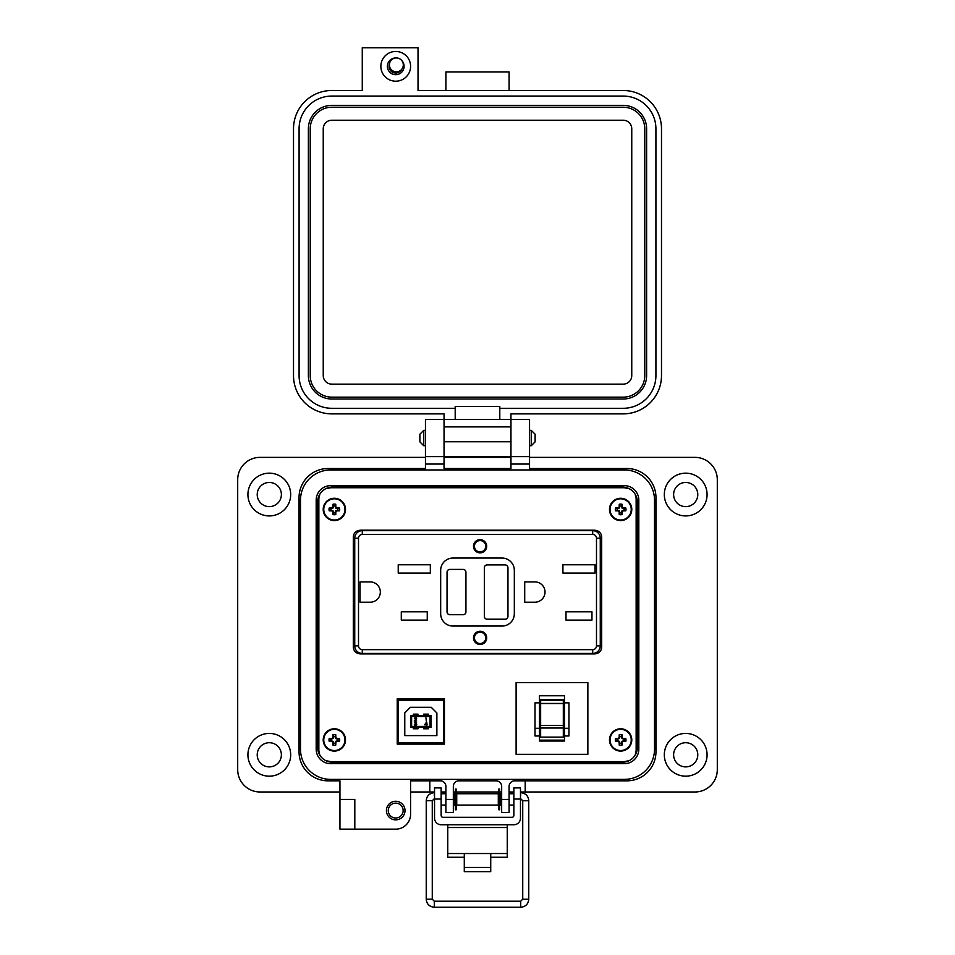 <?xml version="1.0" encoding="UTF-8"?>
<svg xmlns="http://www.w3.org/2000/svg" width="955" height="955" viewBox="0 0 955 955"><rect width="100%" height="100%" fill="white"/><g stroke="black" fill="none" stroke-linecap="round" stroke-linejoin="round"><path stroke-width="1.43" d="M388.267 810.568A7.437 7.437 0 0 0 395.704 818.005A7.437 7.437 0 0 0 403.141 810.568A7.437 7.437 0 0 0 395.704 803.131A7.437 7.437 0 0 0 388.267 810.568M386.417 810.568A9.299 9.299 0 0 0 395.704 819.867A9.299 9.299 0 0 0 405.004 810.568A9.299 9.299 0 0 0 395.704 801.269A9.299 9.299 0 0 0 386.417 810.568M354.806 814.293L354.806 829.155L339.944 829.155L339.944 799.419L354.806 799.419L354.806 814.293M290.678 494.547A21.38 21.38 0 0 1 269.298 515.927A21.38 21.38 0 0 1 247.918 494.547A21.38 21.38 0 0 1 269.298 473.167A21.38 21.38 0 0 1 290.678 494.547M290.678 754.796A21.38 21.38 0 0 1 269.298 776.176A21.38 21.38 0 0 1 247.918 754.796A21.38 21.38 0 0 1 269.298 733.428A21.38 21.38 0 0 1 290.678 754.796M444.039 419.448L425.452 419.448L444.039 419.448L444.039 456.621L425.452 456.621L425.452 468.523L328.043 468.523A28.996 28.996 0 0 0 299.046 497.519L299.046 751.824A28.996 28.996 0 0 0 328.043 780.832L339.944 780.832L339.944 799.419L354.806 799.419M425.452 419.448L425.452 456.621L444.039 456.621L444.039 468.523L510.961 468.523L510.961 419.448L529.548 419.448L529.548 456.621L510.961 456.621L529.548 456.621L529.548 468.523L626.958 468.523A28.996 28.996 0 0 1 655.954 497.519L655.954 751.824A28.996 28.996 0 0 1 626.958 780.832L514.673 780.832L525.202 780.832L525.202 791.982L695.001 791.982A22.311 22.311 0 0 0 717.301 769.67L717.301 479.673A22.311 22.311 0 0 0 695.001 457.373L529.548 457.373M707.082 494.547A21.38 21.38 0 0 1 685.702 515.927A21.38 21.38 0 0 1 664.322 494.547A21.38 21.38 0 0 1 685.702 473.167A21.38 21.38 0 0 1 707.082 494.547M707.082 754.796A21.38 21.38 0 0 1 685.702 776.176A21.38 21.38 0 0 1 664.322 754.796A21.38 21.38 0 0 1 685.702 733.428A21.38 21.38 0 0 1 707.082 754.796M257.217 494.547A12.081 12.081 0 0 0 269.298 506.627A12.081 12.081 0 0 0 281.379 494.547A12.081 12.081 0 0 0 269.298 482.466A12.081 12.081 0 0 0 257.217 494.547M673.621 494.547A12.081 12.081 0 0 0 685.702 506.627A12.081 12.081 0 0 0 697.783 494.547A12.081 12.081 0 0 0 685.702 482.466A12.081 12.081 0 0 0 673.621 494.547M673.621 754.796A12.081 12.081 0 0 0 685.702 766.889A12.081 12.081 0 0 0 697.783 754.796A12.081 12.081 0 0 0 685.702 742.715A12.081 12.081 0 0 0 673.621 754.796M257.217 754.796A12.081 12.081 0 0 0 269.298 766.889A12.081 12.081 0 0 0 281.379 754.796A12.081 12.081 0 0 0 269.298 742.715A12.081 12.081 0 0 0 257.217 754.796M354.806 829.155L395.704 829.155A14.874 14.874 0 0 0 410.578 814.293L410.578 780.832L440.327 780.832A5.575 5.575 0 0 1 445.901 786.407L445.901 812.43L453.339 812.43L453.339 786.407A5.575 5.575 0 0 1 458.913 780.832L496.087 780.832A5.575 5.575 0 0 1 501.662 786.407L501.662 812.43L509.099 812.43L509.099 786.407A5.575 5.575 0 0 1 514.673 780.832M410.578 791.982L429.822 791.982L429.822 780.832L440.327 780.832M425.452 457.373L259.999 457.373A22.311 22.311 0 0 0 237.7 479.673L237.7 769.67A22.311 22.311 0 0 0 259.999 791.982L339.944 791.982M510.961 457.373L444.039 457.373M429.822 791.982L434.537 791.982M441.15 791.982L445.901 791.982M453.339 791.982L455.368 791.982M456.192 791.982L498.82 791.982M499.656 791.982L501.662 791.982M509.099 791.982L513.862 791.982M520.475 791.982L525.202 791.982M529.548 419.448L510.961 419.448M317.633 747.371L317.633 501.984A14.874 14.874 0 0 1 332.507 487.11L622.493 487.11A14.874 14.874 0 0 1 637.367 501.984L637.367 747.371A14.874 14.874 0 0 1 622.493 762.233L332.507 762.233A14.874 14.874 0 0 1 317.633 747.371M343.657 487.742L343.657 487.11M317.633 520.571L318.457 520.571M317.633 728.772L318.457 728.772M343.657 762.233L343.657 761.601M517.658 762.233L517.658 761.601M539.957 762.233L539.957 761.601M611.343 762.233L611.343 761.601M637.367 728.772L636.543 728.772M415.043 762.233L415.043 761.601M437.342 762.233L437.342 761.601M449.244 762.233L449.244 761.601M471.555 762.233L471.555 761.601M483.445 762.233L483.445 761.601M505.756 762.233L505.756 761.601M637.367 520.571L636.543 520.571M611.343 487.11L611.343 487.742M471.555 487.11L471.555 487.742M449.244 487.11L449.244 487.742M437.342 487.11L437.342 487.742M415.043 487.11L415.043 487.742M539.957 487.11L539.957 487.742M517.658 487.11L517.658 487.742M505.756 487.11L505.756 487.742M483.445 487.11L483.445 487.742M447.764 824.75L447.764 853.531L464.285 853.531L464.285 867.427L490.727 867.427L490.727 853.531L507.26 853.531L507.26 857.256L490.727 857.256M520.475 799.049L513.862 799.049L513.862 787.899L520.475 787.899L513.862 787.899L520.475 787.899L520.475 818.137A6.613 6.613 0 0 1 513.862 824.75L441.15 824.75A6.613 6.613 0 0 1 434.537 818.137L434.537 787.899L441.15 787.899L434.537 787.899L441.15 787.899L441.15 799.049L434.537 799.049M513.862 799.049L513.862 815.427A1.886 1.886 0 0 1 511.976 817.313L443.036 817.313A1.886 1.886 0 0 1 441.15 815.427L441.15 799.049M447.764 827.531L507.26 827.531L507.26 824.75M447.764 853.531L447.764 857.256L464.285 857.256M507.26 827.531L507.26 853.531M464.285 867.427L464.285 871.64L490.727 871.64L490.727 867.427M434.537 803.68L434.537 795.145M453.339 805.089L454.831 805.089L454.831 793.748L453.339 793.748M498.295 799.419L498.295 793.748L456.729 793.748L456.729 805.089L498.295 805.089L498.295 799.419M501.662 805.089L500.181 805.089L500.181 793.748L501.662 793.748M520.475 803.68L520.475 795.145M456.192 809.78L456.192 789.045L455.368 789.045L455.368 809.78L456.192 809.78M499.656 809.78L499.656 789.045L498.82 789.045L498.82 809.78L499.656 809.78M419.89 438.035L419.89 434.191L423.733 430.359L423.733 445.722L419.89 441.879L419.89 438.035M531.267 430.359L535.11 434.191L535.11 441.879L531.267 445.722L531.267 430.359L529.548 430.359M316.189 500.122L316.189 749.221A14.456 14.456 0 0 0 330.645 763.678L624.355 763.678A14.456 14.456 0 0 0 638.811 749.221L638.811 500.122A14.456 14.456 0 0 0 624.355 485.665L330.645 485.665A14.456 14.456 0 0 0 316.189 500.122M300.491 500.122L300.491 749.221A30.154 30.154 0 0 0 330.645 779.376L624.355 779.376A30.154 30.154 0 0 0 654.509 749.221L654.509 500.122A30.154 30.154 0 0 0 624.355 469.967L330.645 469.967A30.154 30.154 0 0 0 300.491 500.122M395.728 51.463A14.862 14.862 0 0 1 410.59 66.337A14.862 14.862 0 0 1 395.728 81.199A14.862 14.862 0 0 1 380.854 66.337A14.862 14.862 0 0 1 395.728 51.463M395.764 57.969A8.368 8.368 0 0 0 387.36 66.337A8.368 8.368 0 0 0 403.404 69.655A8.368 8.368 0 0 0 401.828 60.607M389.461 63.973A6.685 6.685 0 0 0 395.728 73.022A6.685 6.685 0 0 0 401.721 69.309M362.267 47.75L362.267 90.498L331.791 90.498A38.284 38.284 0 0 0 293.507 128.782L293.507 375.59A38.284 38.284 0 0 0 331.791 413.873L444.051 413.873L444.051 456.621L510.949 456.621L510.949 413.873L623.209 413.873A38.284 38.284 0 0 0 661.493 375.59L661.493 128.782A38.284 38.284 0 0 0 623.209 90.498L418.027 90.498L418.027 47.75L362.267 47.75M455.201 419.448L455.201 408.298L331.791 408.298A32.709 32.709 0 0 1 299.082 375.59L299.082 128.782A32.709 32.709 0 0 1 331.791 96.073L623.209 96.073A32.709 32.709 0 0 1 655.918 128.782L655.918 375.59A32.709 32.709 0 0 1 623.209 408.298L499.799 408.298L499.799 419.448M444.051 419.448L510.949 419.448M455.201 408.298L455.201 406.448L499.799 406.448L499.799 408.298M445.901 90.498L445.901 71.912L509.099 71.912L509.099 90.498M458.913 456.621L510.949 456.621M308.381 128.782A23.421 23.421 0 0 1 331.791 105.36L623.209 105.36A23.421 23.421 0 0 1 646.619 128.782L646.619 375.59A23.421 23.421 0 0 1 623.209 399.011L331.791 399.011A23.421 23.421 0 0 1 308.381 375.59L308.381 128.782M310.232 375.59L310.232 128.782A21.559 21.559 0 0 1 331.791 107.223L623.209 107.223A21.559 21.559 0 0 1 644.768 128.782L644.768 375.59A21.559 21.559 0 0 1 623.209 397.149L331.791 397.149A21.559 21.559 0 0 1 310.232 375.59M323.244 375.59L323.244 128.782A8.547 8.547 0 0 1 331.791 120.235L623.209 120.235A8.547 8.547 0 0 1 631.756 128.782L631.756 375.59A8.547 8.547 0 0 1 623.209 384.137L331.791 384.137A8.547 8.547 0 0 1 323.244 375.59M396.349 57.945A6.948 6.948 0 0 1 403.296 64.892A6.948 6.948 0 0 1 396.349 71.84A6.948 6.948 0 0 1 389.401 64.892A6.948 6.948 0 0 1 396.349 57.945M509.755 793.748L509.66 792.686L513.862 792.686M445.245 793.748L445.901 792.781M629.118 488.662L624.343 487.742L330.657 487.742L325.882 488.662M319.853 494.153L318.851 498.486L318.851 750.869L319.853 755.19M325.882 760.681L330.657 761.601L624.343 761.601L629.118 760.681M635.147 755.19L636.149 750.869L636.149 498.486L635.147 494.153M397.22 744.112L444.433 744.112L444.433 698.785L397.22 698.785L397.22 744.112M601.686 647.227L601.686 536.877C601.268 532.818 598.904 530.586 594.595 530.204L360.405 530.204C356.096 530.586 353.732 532.818 353.314 536.877L353.314 647.227C353.732 651.298 356.096 653.518 360.405 653.912L594.595 653.912C598.904 653.518 601.268 651.298 601.686 647.227C601.268 651.298 598.904 653.518 594.595 653.912M318.851 498.486L318.851 750.869M330.657 761.601L624.343 761.601M636.149 750.869L636.149 498.486M624.343 487.742L330.657 487.742M353.314 647.227C353.732 651.298 356.096 653.518 360.405 653.912M360.405 530.204C356.096 530.586 353.732 532.818 353.314 536.877M601.686 536.877C601.268 532.818 598.904 530.586 594.595 530.204M443.49 742.703L443.49 700.206L398.163 700.206L398.163 742.703L443.49 742.703M410.435 707.285L431.218 707.285L436.877 712.955L436.877 735.613L404.777 735.613L404.777 712.955L410.435 707.285M410.674 715.546L410.674 727.352L430.98 727.352L430.98 715.546L410.674 715.546L411.617 716.489L411.617 726.409L410.674 727.352M430.98 727.352L430.037 726.409L430.037 716.489L430.98 715.546M413.276 727.352L413.276 728.772L417.992 728.772L417.992 727.352M423.662 727.352L423.662 728.772L428.377 728.772L428.377 727.352M411.617 726.409L430.037 726.409M414.792 722.887L416.273 722.899L415.353 723.496L416.273 722.899L415.544 722.326L414.47 722.887L415.544 721.956L416.607 722.899L416.177 723.651L416.607 722.899M415.532 725.764L416.786 724.594L415.532 725.764L414.327 724.702L415.532 725.764M414.936 725.203L416.464 724.63L415.544 725.394M416.643 718.339L415.544 717.253L414.363 718.47L415.532 717.623L414.685 718.47L415.532 717.623L416.32 718.363L414.219 720.977L416.69 720.977L414.995 720.607L416.643 718.339L415.914 719.64M411.617 716.489L430.037 716.489M428.377 715.546L428.377 714.137L423.662 714.137L423.662 715.546M417.992 715.546L417.992 714.137L413.276 714.137L413.276 715.546M416.177 723.651L416.786 724.594M416.464 724.63L415.353 723.496M416.32 718.363L415.532 717.623M425.954 717.826L426.276 721.073L425.954 717.826M426.36 724.797L424.629 724.797L426.682 721.908L427.1 724.797L426.682 725.633L426.36 724.797M426.36 722.84L425.273 724.427L426.36 724.427L426.36 722.84M563.319 726.803L563.319 728.02L540.637 728.02L540.637 725.466L563.319 725.466L563.319 726.803M539.468 695.777L539.468 741.032L564.489 741.032L564.489 695.777L539.468 695.777M564.489 728.307L568.953 728.307L568.953 735.983L564.489 735.983M539.468 702.856L535.003 702.856L535.003 735.983L539.468 735.983M587.862 754.319L516.106 754.319L516.106 682.562L587.862 682.562L587.862 754.319M540.637 700.29L540.637 703.572L563.319 703.572L563.319 699.406L540.637 699.406L540.637 700.29L563.319 700.29M563.319 703.572L563.319 725.466M540.637 728.02L540.637 737.105L563.319 737.105L563.319 728.02M540.637 703.572L540.637 725.466M564.489 740.149L539.468 740.149M568.953 728.307L568.953 702.856L564.489 702.856M535.003 728.307L539.468 728.307M318.851 630.634L318.851 627.936M318.851 556.12L318.851 553.47M636.149 627.996L636.149 630.634M636.149 553.47L636.149 627.936M636.149 634.001L636.149 644.661M636.149 630.968L636.376 634.001M636.149 542.476L636.149 553.136M636.376 542.476L636.149 540.852M636.149 539.444L636.531 540.852M318.851 641.629L318.851 634.001M318.624 641.629L318.851 643.252M318.851 644.661L318.469 643.252M318.851 632.377L318.624 634.001M318.469 632.377L318.851 630.968M318.504 556.168L318.504 627.936M318.851 553.136L318.851 551.727M318.851 550.104L318.469 551.727M318.624 550.104L318.851 542.476M318.624 542.476L318.851 539.444M636.543 539.444L636.543 507.63A15.901 15.901 0 0 0 636.149 504.109M318.851 504.109A15.901 15.901 0 0 0 318.457 507.63L318.457 539.444M318.457 644.661L318.457 738.143A15.901 15.901 0 0 0 318.851 741.665M636.149 741.665A15.901 15.901 0 0 0 636.543 738.143L636.543 644.661M480.102 643.527A5.67 5.67 0 0 1 474.432 637.856A5.67 5.67 0 0 1 480.102 632.186A5.67 5.67 0 0 1 485.761 637.856A5.67 5.67 0 0 1 480.102 643.527M480.102 539.647A6.613 6.613 0 0 1 486.704 546.26A6.613 6.613 0 0 1 480.102 552.861A6.613 6.613 0 0 1 473.489 546.26A6.613 6.613 0 0 1 480.102 539.647M480.102 540.112A6.136 6.136 0 0 1 486.238 546.26A6.136 6.136 0 0 1 480.102 552.396A6.136 6.136 0 0 1 473.955 546.26A6.136 6.136 0 0 1 480.102 540.112M480.102 631.243A6.613 6.613 0 0 1 486.704 637.856A6.613 6.613 0 0 1 480.102 644.47A6.613 6.613 0 0 1 473.489 637.856A6.613 6.613 0 0 1 480.102 631.243M480.102 631.721A6.136 6.136 0 0 1 486.238 637.856A6.136 6.136 0 0 1 480.102 643.992A6.136 6.136 0 0 1 473.955 637.856A6.136 6.136 0 0 1 480.102 631.721M600.265 556.884L601.686 556.884M357.791 530.67L360.918 530.204M353.314 557.111L354.735 557.111M354.735 645.878A7.556 7.556 0 0 0 362.291 653.435A7.556 7.556 0 0 1 354.735 645.878L358.507 645.878L358.507 538.226L354.735 538.226A7.556 7.556 0 0 1 362.291 530.67L592.709 530.67A7.556 7.556 0 0 1 600.265 538.226L600.265 645.878A7.556 7.556 0 0 1 592.709 653.435L362.291 653.435A7.556 7.556 0 0 1 354.735 645.878L354.735 538.226A7.556 7.556 0 0 1 362.291 530.67L362.291 534.454L592.709 534.454L592.709 530.67A7.556 7.556 0 0 1 600.265 538.226L596.493 538.226L596.493 645.878L600.265 645.878A7.556 7.556 0 0 1 592.709 653.435A7.556 7.556 0 0 0 600.265 645.878M601.686 626.993L600.265 626.993M354.735 627.232L353.314 627.232M357.791 653.435L360.918 653.912M360.023 602.211L360.023 581.905L370.17 581.905A10.147 10.147 0 0 1 380.329 592.052A10.147 10.147 0 0 1 370.17 602.211L360.023 602.211M401.291 620.105L401.291 611.797L427.255 611.797L427.255 620.105L401.291 620.105M398.223 573.072L398.223 564.763L430.335 564.763L430.335 573.072L398.223 573.072M534.872 602.211L524.713 602.211L524.713 581.905L534.872 581.905A10.147 10.147 0 0 1 545.019 592.052A10.147 10.147 0 0 1 534.872 602.211M565.993 620.105L565.993 611.797L591.957 611.797L591.957 620.105L565.993 620.105M562.925 573.072L562.925 564.763L595.025 564.763L595.025 573.072L562.925 573.072M514.327 613.779A12.272 12.272 0 0 1 502.055 626.05L452.945 626.05A12.272 12.272 0 0 1 440.673 613.779L440.673 570.338A12.272 12.272 0 0 1 452.945 558.054L502.055 558.054A12.272 12.272 0 0 1 514.327 570.338L514.327 613.779M487.181 564.906L505.123 564.906A2.829 2.829 0 0 1 507.953 567.736L507.953 616.369A2.829 2.829 0 0 1 505.123 619.21L487.181 619.21A2.829 2.829 0 0 1 484.352 616.369L484.352 567.736A2.829 2.829 0 0 1 487.181 564.906M465.933 572.224L465.933 611.892A2.829 2.829 0 0 1 463.103 614.722L449.877 614.722A2.829 2.829 0 0 1 447.047 611.892L447.047 572.224A2.829 2.829 0 0 1 449.877 569.395L463.103 569.395A2.829 2.829 0 0 1 465.933 572.224M480.102 551.918A5.67 5.67 0 0 1 474.432 546.26A5.67 5.67 0 0 1 480.102 540.59A5.67 5.67 0 0 1 485.761 546.26A5.67 5.67 0 0 1 480.102 551.918M621.466 512.871L622.003 510.782L624.081 510.245A3.545 3.545 0 0 0 624.081 508.597L622.003 508.06L621.466 505.971A3.545 3.545 0 0 0 619.819 505.971L619.282 508.06L617.193 508.597A3.545 3.545 0 0 0 617.193 510.245L619.282 510.782L619.819 512.871A3.545 3.545 0 0 0 621.466 512.871L622.051 514.566A16.175 1.409 -90 0 0 622.099 512.202A16.14 1.409 -67.5 0 0 622.493 511.271A16.14 1.409 -22.5 0 0 623.424 510.877A16.175 1.409 0 0 0 625.788 510.83A5.336 5.336 0 0 0 625.788 508.012A16.175 1.409 180 0 0 623.424 507.965A16.14 1.409 -157.5 0 0 622.493 507.571A16.14 1.409 -112.5 0 0 622.099 506.639A16.175 1.409 -90 0 0 622.051 504.276A5.336 5.336 0 0 0 619.234 504.276A16.175 1.409 90 0 0 619.174 506.639A16.14 1.409 112.5 0 0 618.78 507.571A16.14 1.409 157.5 0 0 617.861 507.965A16.175 1.409 180 0 0 615.498 508.012A5.336 5.336 0 0 0 615.498 510.83A16.175 1.409 0 0 0 617.861 510.877A16.14 1.409 22.5 0 0 618.78 511.271A16.14 1.409 67.5 0 0 619.174 512.202A16.175 1.409 90 0 0 619.234 514.566A5.336 5.336 0 0 0 622.051 514.566M624.081 508.597L625.788 508.012M631.792 509.421A11.15 11.15 0 0 0 620.643 498.271A11.15 11.15 0 0 0 609.481 509.421A11.15 11.15 0 0 0 620.643 520.571A11.15 11.15 0 0 0 631.792 509.421M620.643 520.021A10.601 10.601 0 0 0 631.243 509.421A10.601 10.601 0 0 0 620.643 498.82A10.601 10.601 0 0 0 610.042 509.421A10.601 10.601 0 0 0 620.643 520.021M621.466 505.971L622.051 504.276M619.819 505.971L619.234 504.276M621.466 506.759L622.099 506.639M623.293 508.597L623.424 507.965M624.081 510.245L625.788 510.83M623.293 510.245L623.424 510.877M621.466 512.071L622.099 512.202M619.819 512.871L619.234 514.566M619.819 512.071L619.174 512.202M617.981 510.245L617.861 510.877M617.193 510.245L615.498 510.83M617.193 508.597L615.498 508.012M617.981 508.597L617.861 507.965M619.819 506.759L619.174 506.639M335.181 512.871L335.718 510.782L337.807 510.245A3.545 3.545 0 0 0 337.807 508.597L335.718 508.06L335.181 505.971A3.545 3.545 0 0 0 333.534 505.971L332.997 508.06L330.919 508.597A3.545 3.545 0 0 0 330.919 510.245L332.997 510.782L333.534 512.871A3.545 3.545 0 0 0 335.181 512.871L335.766 514.566A16.175 1.409 -90 0 0 335.826 512.202A16.14 1.409 -67.5 0 0 336.22 511.271A16.14 1.409 -22.5 0 0 337.139 510.877A16.175 1.409 0 0 0 339.502 510.83A5.336 5.336 0 0 0 339.502 508.012A16.175 1.409 180 0 0 337.139 507.965A16.14 1.409 -157.5 0 0 336.22 507.571A16.14 1.409 -112.5 0 0 335.826 506.639A16.175 1.409 -90 0 0 335.766 504.276A5.336 5.336 0 0 0 332.949 504.276A16.175 1.409 90 0 0 332.901 506.639A16.14 1.409 112.5 0 0 332.507 507.571A16.14 1.409 157.5 0 0 331.576 507.965A16.175 1.409 180 0 0 329.212 508.012A5.336 5.336 0 0 0 329.212 510.83A16.175 1.409 0 0 0 331.576 510.877A16.14 1.409 22.5 0 0 332.507 511.271A16.14 1.409 67.5 0 0 332.901 512.202A16.175 1.409 90 0 0 332.949 514.566A5.336 5.336 0 0 0 335.766 514.566M337.807 508.597L339.502 508.012M345.519 509.421A11.15 11.15 0 0 0 334.357 498.271A11.15 11.15 0 0 0 323.208 509.421A11.15 11.15 0 0 0 334.357 520.571A11.15 11.15 0 0 0 345.519 509.421M334.357 520.021A10.601 10.601 0 0 0 344.958 509.421A10.601 10.601 0 0 0 334.357 498.82A10.601 10.601 0 0 0 323.757 509.421A10.601 10.601 0 0 0 334.357 520.021M335.181 505.971L335.766 504.276M333.534 505.971L332.949 504.276M335.181 506.759L335.826 506.639M337.019 508.597L337.139 507.965M337.807 510.245L339.502 510.83M337.019 510.245L337.139 510.877M335.181 512.071L335.826 512.202M333.534 512.871L332.949 514.566M333.534 512.071L332.901 512.202M331.707 510.245L331.576 510.877M330.919 510.245L329.212 510.83M330.919 508.597L329.212 508.012M331.707 508.597L331.576 507.965M333.534 506.759L332.901 506.639M335.181 743.372L335.718 741.295L337.807 740.758A3.545 3.545 0 0 0 337.807 739.11L335.718 738.573L335.181 736.484A3.545 3.545 0 0 0 333.534 736.484L332.997 738.573L330.919 739.11A3.545 3.545 0 0 0 330.919 740.758L332.997 741.295L333.534 743.372A3.545 3.545 0 0 0 335.181 743.372L335.766 745.079A16.175 1.409 -90 0 0 335.826 742.715A16.14 1.409 -67.5 0 0 336.22 741.784A16.14 1.409 -22.5 0 0 337.139 741.39A16.175 1.409 0 0 0 339.502 741.343A5.336 5.336 0 0 0 339.502 738.525A16.175 1.409 180 0 0 337.139 738.466A16.14 1.409 -157.5 0 0 336.22 738.072A16.14 1.409 -112.5 0 0 335.826 737.141A16.175 1.409 -90 0 0 335.766 734.789A5.336 5.336 0 0 0 332.949 734.789A16.175 1.409 90 0 0 332.901 737.141A16.14 1.409 112.5 0 0 332.507 738.072A16.14 1.409 157.5 0 0 331.576 738.466A16.175 1.409 180 0 0 329.212 738.525A5.336 5.336 0 0 0 329.212 741.343A16.175 1.409 0 0 0 331.576 741.39A16.14 1.409 22.5 0 0 332.507 741.784A16.14 1.409 67.5 0 0 332.901 742.715A16.175 1.409 90 0 0 332.949 745.079A5.336 5.336 0 0 0 335.766 745.079M337.807 739.11L339.502 738.525M345.519 739.934A11.15 11.15 0 0 0 334.357 728.772A11.15 11.15 0 0 0 323.208 739.934A11.15 11.15 0 0 0 334.357 751.084A11.15 11.15 0 0 0 345.519 739.934M334.357 750.535A10.601 10.601 0 0 0 344.958 739.934A10.601 10.601 0 0 0 334.357 729.334A10.601 10.601 0 0 0 323.757 739.934A10.601 10.601 0 0 0 334.357 750.535M335.181 736.484L335.766 734.789M333.534 736.484L332.949 734.789M335.181 737.272L335.826 737.141M337.019 739.11L337.139 738.466M337.807 740.758L339.502 741.343M337.019 740.758L337.139 741.39M335.181 742.584L335.826 742.715M333.534 743.372L332.949 745.079M333.534 742.584L332.901 742.715M331.707 740.758L331.576 741.39M330.919 740.758L329.212 741.343M330.919 739.11L329.212 738.525M331.707 739.11L331.576 738.466M333.534 737.272L332.901 737.141M621.466 743.372L622.003 741.295L624.081 740.758A3.545 3.545 0 0 0 624.081 739.11L622.003 738.573L621.466 736.484A3.545 3.545 0 0 0 619.819 736.484L619.282 738.573L617.193 739.11A3.545 3.545 0 0 0 617.193 740.758L619.282 741.295L619.819 743.372A3.545 3.545 0 0 0 621.466 743.372L622.051 745.079A16.175 1.409 -90 0 0 622.099 742.715A16.14 1.409 -67.5 0 0 622.493 741.784A16.14 1.409 -22.5 0 0 623.424 741.39A16.175 1.409 0 0 0 625.788 741.343A5.336 5.336 0 0 0 625.788 738.525A16.175 1.409 180 0 0 623.424 738.466A16.14 1.409 -157.5 0 0 622.493 738.072A16.14 1.409 -112.5 0 0 622.099 737.141A16.175 1.409 -90 0 0 622.051 734.789A5.336 5.336 0 0 0 619.234 734.789A16.175 1.409 90 0 0 619.174 737.141A16.14 1.409 112.5 0 0 618.78 738.072A16.14 1.409 157.5 0 0 617.861 738.466A16.175 1.409 180 0 0 615.498 738.525A5.336 5.336 0 0 0 615.498 741.343A16.175 1.409 0 0 0 617.861 741.39A16.14 1.409 22.5 0 0 618.78 741.784A16.14 1.409 67.5 0 0 619.174 742.715A16.175 1.409 90 0 0 619.234 745.079A5.336 5.336 0 0 0 622.051 745.079M624.081 739.11L625.788 738.525M631.792 739.934A11.15 11.15 0 0 0 620.643 728.772A11.15 11.15 0 0 0 609.481 739.934A11.15 11.15 0 0 0 620.643 751.084A11.15 11.15 0 0 0 631.792 739.934M620.643 750.535A10.601 10.601 0 0 0 631.243 739.934A10.601 10.601 0 0 0 620.643 729.334A10.601 10.601 0 0 0 610.042 739.934A10.601 10.601 0 0 0 620.643 750.535M621.466 736.484L622.051 734.789M619.819 736.484L619.234 734.789M621.466 737.272L622.099 737.141M623.293 739.11L623.424 738.466M624.081 740.758L625.788 741.343M623.293 740.758L623.424 741.39M621.466 742.584L622.099 742.715M619.819 743.372L619.234 745.079M619.819 742.584L619.174 742.715M617.981 740.758L617.861 741.39M617.193 740.758L615.498 741.343M617.193 739.11L615.498 738.525M617.981 739.11L617.861 738.466M619.819 737.272L619.174 737.141M445.901 799.419L453.339 799.419M501.662 799.419L509.099 799.419M529.548 464.058L510.961 464.058M444.039 464.058L425.452 464.058M464.285 853.531L490.727 853.531M510.949 441.759L444.051 441.759M510.949 426.885L444.051 426.885M525.739 800.768L528.76 800.72L528.76 899.204L525.739 899.264L522.731 899.204L522.731 800.72L525.739 800.768M520.714 795.396L520.475 792.686M434.286 901.222L434.286 907.25C429.356 906.725 426.67 904.051 426.24 899.204L432.269 899.204L434.286 901.222L520.714 901.222L520.714 907.25C525.608 906.773 528.282 904.099 528.76 899.204M434.286 907.25L520.714 907.25M434.286 795.408L434.537 792.686M432.269 899.204L432.269 800.72L426.24 800.72C426.67 795.885 429.356 793.199 434.286 792.686M540.637 703.453L563.319 703.453M358.507 538.226A3.772 3.772 0 0 1 362.291 534.454M592.709 534.454A3.772 3.772 0 0 1 596.493 538.226M358.507 645.878A3.772 3.772 0 0 0 362.291 649.663L592.709 649.663A3.772 3.772 0 0 0 596.493 645.878M362.291 653.435L362.291 649.663M592.709 649.663L592.709 653.435M620.643 498.271A11.15 11.15 0 0 0 609.481 509.421A11.15 11.15 0 0 0 620.643 520.571M334.357 498.271A11.15 11.15 0 0 0 323.208 509.421A11.15 11.15 0 0 0 334.357 520.571M334.357 728.772A11.15 11.15 0 0 0 323.208 739.934A11.15 11.15 0 0 0 334.357 751.084M620.643 728.772A11.15 11.15 0 0 0 609.481 739.934A11.15 11.15 0 0 0 620.643 751.084M445.901 793.748L441.15 793.748M513.862 793.748L509.099 793.748M445.901 805.089L441.15 805.089M513.862 805.089L509.099 805.089M425.452 430.359L423.733 430.359M531.267 445.722L529.548 445.722M425.452 445.722L423.733 445.722M520.714 798.714L522.731 800.72M432.269 800.72L434.286 798.714M441.15 792.686L445.34 792.686M528.76 800.72C528.33 795.885 525.644 793.199 520.714 792.686M520.714 901.222L522.731 899.204M426.24 899.204L426.24 800.72"/></g></svg>
